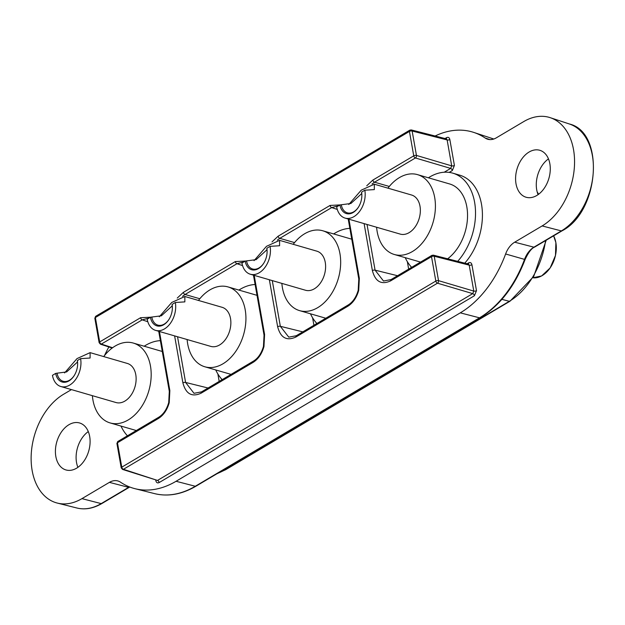 <?xml version="1.0" encoding="UTF-8"?>
<svg xmlns="http://www.w3.org/2000/svg" width="625" height="625" viewBox="0 0 625 625"><rect width="100%" height="100%" fill="white"/><g stroke="black" fill="none" stroke-linecap="round" stroke-linejoin="round"><path stroke-width="0.94" d="M536.766 195.5A24.461 16.609 -73.8 0 0 550.211 170.922A24.461 16.609 -73.8 0 0 539.75 150.273A24.461 16.609 -73.8 0 0 529.102 152.023A24.461 16.609 -73.8 0 0 515.656 176.594A24.461 16.609 -73.8 0 0 526.117 197.25A24.461 16.609 -73.8 0 0 536.766 195.5M76.586 468.195A24.461 16.609 -73.8 0 0 90.031 443.625A24.461 16.609 -73.8 0 0 79.57 422.969A24.461 16.609 -73.8 0 0 68.922 424.719A24.461 16.609 -73.8 0 0 55.477 449.289A24.461 16.609 -73.8 0 0 65.938 469.945A24.461 16.609 -73.8 0 0 76.586 468.195M435.102 136A97.828 66.438 106.2 0 1 473.766 132.414A97.828 66.438 106.2 0 1 485.18 138.031A19.562 13.289 -73.8 0 0 487.461 139.148A19.562 13.289 -73.8 0 0 496.289 137.852L523.734 121.586A58.695 39.859 106.2 0 1 550.219 117.672A58.695 39.859 106.2 0 1 574.344 167.648A58.695 39.859 106.2 0 1 542.133 225.938L514.688 242.195A19.562 13.289 -73.8 0 0 505.617 253.977A97.828 66.438 106.2 0 1 460.289 312.852L176.062 481.281A97.828 66.438 106.2 0 1 135.016 488.695A97.828 66.438 106.2 0 1 120.516 482.188A19.562 13.289 -73.8 0 0 117.609 480.883A19.562 13.289 -73.8 0 0 109.398 482.367L81.953 498.633A58.695 39.859 106.2 0 1 57.328 503.078A58.695 39.859 106.2 0 1 31.25 453.953A58.695 39.859 106.2 0 1 63.555 394.281L71.461 389.602M104.477 355.609A97.828 66.438 106.2 0 1 108.875 346.953M449.18 172.398L452.32 170.539L454.414 165.453L449.844 139.531C449.32 137.508 448.211 136.883 446.523 137.656A1.953 1.164 -120.7 0 1 446.266 138.844M155.773 480.281L155.844 480.688C156.367 482.703 157.477 483.328 159.164 482.562L474.398 295.758L476.492 290.68L471.922 264.75C471.398 262.734 470.297 262.109 468.602 262.875A1.953 1.164 -120.7 0 1 468.344 264.062M548.469 158.883A24.461 16.609 -73.8 0 0 538.086 194.641M88.289 431.578A24.461 16.609 -73.8 0 0 77.906 467.336M449.844 139.531A1.953 0.844 -10 0 1 447.133 139.938L446.305 138.852L411.297 129.938A1.953 1.32 104.3 0 1 412.148 131.023L447.133 139.938L451.703 165.867L416.453 155.43A1.953 1.297 106.5 0 1 415.406 157.977L374.531 182.195L389.297 186.453M454.414 165.453A1.953 0.844 -10 0 1 451.703 165.867L450.656 168.406L415.406 157.977A1.953 1.164 -120.7 0 1 413.742 155.844L372.867 180.062A1.953 1.164 59.3 0 0 374.531 182.195L372.031 184.016M452.32 170.539A1.953 1.164 59.3 0 0 450.656 168.406L444.203 172.234M471.922 264.75A1.953 0.844 -10 0 1 469.211 265.156L468.383 264.078L433.383 255.156A1.953 1.32 104.3 0 1 434.227 256.242L469.211 265.156L473.781 291.086L438.531 280.656A1.953 1.297 106.5 0 1 437.484 283.195L123.43 469.297A1.953 1.336 108.1 0 1 122.539 469.422L121.227 467.906L116.922 443.5A1.953 0.844 -10 0 1 117.469 442.758L158.344 418.531A1.953 1.164 -120.7 0 1 158.719 417.25C163.359 414.391 166.688 409.5 168.711 402.578L169.227 402.68L169.852 390.586L159.438 331.492M476.492 290.68A1.953 0.844 -10 0 1 473.781 291.086L472.742 293.625L437.484 283.195A1.953 1.164 -120.7 0 1 435.82 281.062L121.773 467.164A1.953 1.164 59.3 0 0 123.43 469.297L157.508 480.43L472.742 293.625A1.953 1.164 59.3 0 1 474.398 295.758M159.164 482.562A1.953 1.164 59.3 0 0 157.508 480.43L122.539 469.422M147.805 321.727L142.227 319.852L101.352 344.078A1.953 1.336 108.1 0 1 100.461 344.203L112.188 348.039M103.719 356.586A41.578 28.234 106.2 0 1 133.289 343.062A41.578 28.234 106.2 0 1 150.461 365.953A41.578 28.234 106.2 0 1 140.578 408.156A41.578 28.234 106.2 0 1 110.109 422.922A41.578 28.234 106.2 0 1 92.938 400.039A41.578 28.234 106.2 0 1 92.375 395.672M64.57 372.93L77.016 358.594L90.109 352.633L127.367 363.453A20.352 13.82 106.2 0 1 135.773 374.648A20.352 13.82 106.2 0 1 130.938 395.312A20.352 13.82 106.2 0 1 116.023 402.539L60.852 386.523A20.352 13.82 106.2 0 1 52.453 375.32L55.695 373.398A15.656 10.633 106.2 0 0 63.406 382.258A15.656 10.633 106.2 0 0 74.312 375.422A15.656 10.633 106.2 0 0 77.625 364.016A15.656 10.633 106.2 0 0 77.352 360.562L77.367 361.156A14.672 9.969 -73.8 0 1 77.625 364.211M90.109 352.633L90.102 358.023L80.602 358.641A20.352 13.82 106.2 0 1 75.766 379.297A20.352 13.82 106.2 0 1 60.852 386.523M160.367 340.641A52.828 35.875 -73.8 0 0 144.172 346.219M77.492 362.008L66.648 371.93L57.063 373.188A14.672 9.969 -73.8 0 0 63.125 381.273A14.672 9.969 -73.8 0 0 74.414 375.258M120.992 426.078A52.828 35.875 -73.8 0 0 127.438 435.789M80.602 358.641L77.352 360.562M57.063 373.188L55.695 373.398M198.461 300.445A41.578 28.234 106.2 0 1 228.031 286.922A41.578 28.234 106.2 0 1 245.203 309.805A41.578 28.234 106.2 0 1 235.32 352.016A41.578 28.234 106.2 0 1 204.852 366.781A41.578 28.234 106.2 0 1 187.68 343.891A41.578 28.234 106.2 0 1 187.117 339.531M159.312 316.789L171.758 302.453L184.852 296.492L222.109 307.305A20.352 13.82 106.2 0 1 230.516 318.508A20.352 13.82 106.2 0 1 225.68 339.164A20.352 13.82 106.2 0 1 210.766 346.391L155.594 330.375A20.352 13.82 106.2 0 1 147.195 319.18L150.438 317.25A15.656 10.633 106.2 0 0 158.148 326.109A15.656 10.633 106.2 0 0 169.055 319.281A15.656 10.633 106.2 0 0 172.367 307.875A15.656 10.633 106.2 0 0 172.094 304.422L172.109 305.016A14.672 9.969 -73.8 0 1 172.367 308.07M184.852 296.492L184.844 301.883L175.344 302.492A20.352 13.82 106.2 0 1 170.508 323.148A20.352 13.82 106.2 0 1 155.594 330.375M255.109 284.5A52.828 35.875 -73.8 0 0 238.914 290.078M172.234 305.867L161.391 315.789L151.805 317.047A14.672 9.969 -73.8 0 0 157.867 325.125A14.672 9.969 -73.8 0 0 169.164 319.117M215.734 369.938A52.828 35.875 -73.8 0 0 222.18 379.648M175.344 302.492L172.094 304.422M151.805 317.047L150.438 317.25M293.211 244.297A41.578 28.234 106.2 0 1 322.773 230.773A41.578 28.234 106.2 0 1 339.945 253.664A41.578 28.234 106.2 0 1 330.062 295.875A41.578 28.234 106.2 0 1 299.594 310.633A41.578 28.234 106.2 0 1 282.422 287.75A41.578 28.234 106.2 0 1 281.859 283.383M254.055 260.641L266.5 246.312L279.594 240.352L316.852 251.164A20.352 13.82 106.2 0 1 325.258 262.367A20.352 13.82 106.2 0 1 320.422 283.023A20.352 13.82 106.2 0 1 305.508 290.25L250.336 274.234A20.352 13.82 106.2 0 1 241.938 263.031L245.18 261.109A15.656 10.633 106.2 0 0 252.891 269.969A15.656 10.633 106.2 0 0 263.797 263.141A15.656 10.633 106.2 0 0 267.109 251.727A15.656 10.633 106.2 0 0 266.836 248.273L266.852 248.867A14.672 9.969 -73.8 0 1 267.109 251.922M279.594 240.352L279.594 245.742L270.086 246.352A20.352 13.82 106.2 0 1 265.25 267.008A20.352 13.82 106.2 0 1 250.336 274.234M349.852 228.352A52.828 35.875 -73.8 0 0 333.656 233.938M266.977 249.727L256.133 259.641L246.547 260.898A14.672 9.969 -73.8 0 0 252.609 268.984A14.672 9.969 -73.8 0 0 263.906 262.969M310.477 313.797A52.828 35.875 -73.8 0 0 316.922 323.5M270.086 246.352L266.836 248.273M246.547 260.898L245.18 261.109M544.359 274.117A25.297 17.18 -73.8 0 0 555.867 242.633A25.297 17.18 -73.8 0 0 554.734 238.383M447.648 258.789A41.578 28.234 -73.8 0 0 466.82 206.844A41.578 28.234 -73.8 0 0 449.648 183.961L417.516 174.633A41.578 28.234 106.2 0 1 434.688 197.516A41.578 28.234 106.2 0 1 424.805 239.727A41.578 28.234 106.2 0 1 394.336 254.492A41.578 28.234 106.2 0 1 377.164 231.609A41.578 28.234 106.2 0 1 376.602 227.242M387.953 188.156A41.578 28.234 106.2 0 1 417.516 174.633M348.797 204.5L361.242 190.164L374.336 184.203L411.594 195.023A20.352 13.82 106.2 0 1 420 206.219A20.352 13.82 106.2 0 1 415.164 226.883A20.352 13.82 106.2 0 1 400.25 234.102L345.078 218.094A20.352 13.82 106.2 0 1 336.68 206.891L339.93 204.961A15.656 10.633 106.2 0 0 347.633 213.828A15.656 10.633 106.2 0 0 358.547 206.992A15.656 10.633 106.2 0 0 361.852 195.586A15.656 10.633 106.2 0 0 361.578 192.133L361.594 192.727A14.672 9.969 -73.8 0 1 361.852 195.781M374.336 184.203L374.336 189.594L364.828 190.203A20.352 13.82 106.2 0 1 359.992 210.867A20.352 13.82 106.2 0 1 345.078 218.094M464.766 263.148A52.828 35.875 -73.8 0 0 481.5 204.234A52.828 35.875 -73.8 0 0 459.688 175.156L452.789 173.156A52.828 35.875 -73.8 0 0 428.398 177.789M457.688 261.352A52.828 35.875 -73.8 0 0 474.602 202.234A52.828 35.875 -73.8 0 0 452.789 173.156M361.719 193.578L350.875 203.5L341.289 204.758A14.672 9.969 -73.8 0 0 347.352 212.844A14.672 9.969 -73.8 0 0 358.648 206.828M405.219 257.648A52.828 35.875 -73.8 0 0 411.664 267.359M364.828 190.203L361.578 192.133M341.289 204.758L339.93 204.961M446.523 137.656L445.039 138.531M411.172 267.648L410.992 266.625M468.602 262.875L467.117 263.75M129.742 487.023L101.844 503.547C93.344 508.484 85.016 509.977 76.859 508A57.977 39.375 -73.8 0 0 101.188 503.609L81.953 498.633M101.844 503.547A1.953 1.164 -120.7 0 1 101.188 503.609L128.633 487.344L109.398 482.367M129.438 486.898A20.281 13.773 -73.8 0 0 128.633 487.344A1.953 1.164 -120.7 0 0 129.289 487.281M514.688 242.195L533.922 247.18L561.367 230.914A1.953 1.164 -120.7 0 0 562.023 230.844L534.578 247.109C531.602 248.242 528.445 252.367 525.109 259.484C514.961 286.094 499.984 305.516 480.18 317.766L195.953 486.195C181.875 494.398 168.078 496.875 154.547 493.617A97.109 65.953 -73.8 0 0 195.297 486.258L176.062 481.281M195.953 486.195A1.953 1.164 -120.7 0 1 195.297 486.258L479.523 317.828L460.289 312.852M480.18 317.766A1.953 1.164 -120.7 0 1 479.523 317.828A97.109 65.953 -73.8 0 0 524.523 259.383L505.617 253.977M534.578 247.109A1.953 1.164 -120.7 0 1 533.922 247.18A20.281 13.773 -73.8 0 0 524.523 259.383L525.109 259.484M562.023 230.844C599.547 211.734 605.141 132.305 569.352 123.977A57.977 39.375 -73.8 0 1 593.188 173.336A57.977 39.375 -73.8 0 1 561.367 230.914L542.133 225.938M485.18 138.031L489.961 139.602M492.898 138.719L493.773 139.016A97.109 65.953 -73.8 0 0 492.898 138.719L473.766 132.414M408.664 269.141L407.352 261.672M367.023 224.461L375.078 270.156L397.555 275.727M148.969 318.125L142.227 319.852A1.953 1.164 -120.7 0 1 140.562 317.719L99.688 341.945A1.953 1.164 59.3 0 0 101.352 344.078L112.586 347.742M100.461 344.203L99.141 342.688A1.953 0.844 170 0 1 99.688 341.945L95.383 317.539A1.953 0.844 170 0 0 94.836 318.273L95.766 316.25A1.953 1.164 59.3 0 0 95.383 317.539L409.438 131.43A1.953 1.164 -120.7 0 1 409.82 130.148L411.297 129.938M391.023 279.594L383.5 281.016L375.078 270.156A1.953 0.844 -10 0 0 372.383 270.57C375.312 281.664 381.398 285.102 390.641 280.875L431.516 256.656A1.953 1.164 -120.7 0 1 431.898 255.367L391.023 279.594A1.953 1.164 59.3 0 0 390.641 280.875M364.102 223.609L372.383 270.57M116.922 443.5L117.852 441.477A1.953 1.164 59.3 0 0 117.469 442.758L121.773 467.164A1.953 0.844 170 0 0 121.227 467.906M158.719 331.281L169.305 391.328A1.953 0.844 -10 0 1 169.852 390.586M217.734 473.289A67.25 45.672 -73.8 0 0 225.102 469.727L224.156 469.484M545.578 240.586A67.25 45.672 -73.8 0 1 509.328 301.297A1.953 1.164 -120.7 0 0 509.984 301.227L225.75 469.656A1.953 1.164 -120.7 0 1 225.102 469.727L509.328 301.297L501.883 299.367M538.453 194.383A67.25 45.672 -73.8 0 0 537.359 192.586M412.148 131.023L416.453 155.43A1.953 0.844 170 0 0 413.742 155.844L409.438 131.43A1.953 0.844 -10 0 1 412.148 131.023M341.625 204.836L330.047 205.437L278.125 236.203L272 241.922M269.359 279.758L277.641 326.711C280.57 337.805 286.656 341.242 295.898 337.016L347.828 306.25C353.023 302.961 356.656 297.672 358.711 290.391L359.344 278.297L348.922 219.203M174.617 335.898L182.898 382.859C185.828 393.953 191.914 397.383 201.156 393.164L253.086 362.391C258.281 359.102 261.914 353.812 263.969 346.531L264.594 334.445L254.18 275.352M246.883 260.977L235.305 261.578L183.383 292.352L177.258 298.07M152.141 317.125L140.562 317.719M158.344 418.531C163.539 415.242 167.172 409.961 169.227 402.68M431.516 256.656L435.82 281.062A1.953 0.844 170 0 1 438.531 280.656L434.227 256.242A1.953 0.844 -10 0 0 431.516 256.656M372.867 180.062L366.742 185.781M277.289 240.156L279.789 238.336A1.953 1.164 -120.7 0 1 278.125 236.203M294.555 242.602L279.789 238.336L331.711 207.57A1.953 1.164 -120.7 0 1 330.047 205.437M337.289 209.438L331.711 207.57L338.453 205.836M348.203 219L358.789 279.039A1.953 0.844 -10 0 1 359.344 278.297M358.789 279.039L358.195 290.297L358.711 290.391M295.898 337.016A1.953 1.164 59.3 0 1 296.281 335.734L348.211 304.961A1.953 1.164 59.3 0 0 347.828 306.25M288.781 337.164L280.336 326.305A1.953 0.844 170 0 0 277.641 326.711M288.758 337.156L296.281 335.734M302.812 331.867L280.336 326.305L272.281 280.602M264.594 334.445A1.953 0.844 170 0 0 264.047 335.188L263.453 346.438L263.969 346.531M201.156 393.164A1.953 1.164 59.3 0 1 201.539 391.875L253.469 361.109A1.953 1.164 59.3 0 0 253.086 362.391M201.539 391.875L194.016 393.305L185.594 382.445A1.953 0.844 170 0 0 182.898 382.859M208.07 388.008L185.594 382.445L177.539 336.742M182.547 296.305L185.047 294.484A1.953 1.164 -120.7 0 1 183.383 292.352M199.812 298.742L185.047 294.484L236.969 263.711A1.953 1.164 -120.7 0 1 235.305 261.578M242.547 265.578L236.969 263.711L243.711 261.984M313.922 325.281L312.609 317.82M219.18 381.422L217.867 373.961M316.25 322.773L316.43 323.797M221.508 378.914L221.688 379.938M532.906 277.766A25.438 17.273 -73.8 0 0 555.828 242.539A25.438 17.273 -73.8 0 0 553.617 235.828L555.883 242.586L555.484 255.461L550.156 267.93L541.617 275.953L532.906 277.766M76.859 508L57.328 503.078M154.547 493.617L135.016 488.695M569.352 123.977L550.219 117.672M95.766 316.25L409.82 130.148M117.852 441.477L158.719 417.25M433.383 255.156L431.898 255.367M169.305 391.328L168.711 402.578M225.75 469.656L216.969 473.742M509.984 301.227L533.719 276.438L546.211 240.219M538.648 194.234L537.172 191.898M99.141 342.688L94.836 318.273M348.211 304.961C352.844 302.102 356.172 297.211 358.195 290.297M253.469 361.109C258.102 358.242 261.43 353.352 263.453 346.438M264.047 335.188L253.461 275.141M162.281 351.477L133.289 343.062M136.312 430.531L110.109 422.922M257.023 295.336L228.031 286.922M231.055 374.391L204.852 366.781M351.766 239.195L322.773 230.773M325.797 318.242L299.594 310.633M420.539 262.102L394.336 254.492"/></g></svg>
